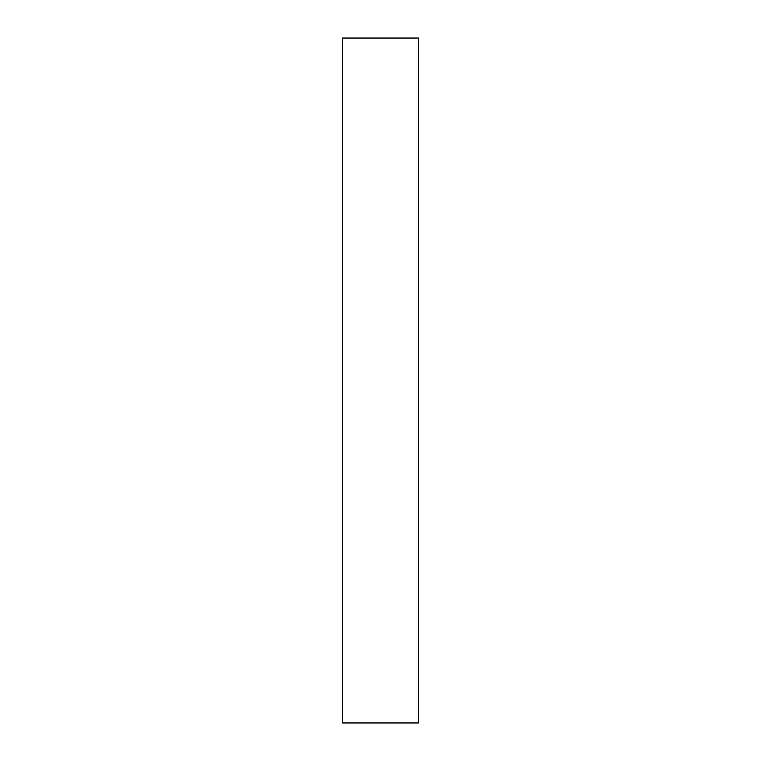 <?xml version="1.0" encoding="UTF-8"?>
<svg xmlns="http://www.w3.org/2000/svg" width="761" height="761" viewBox="0 0 761 761"><rect width="100%" height="100%" fill="white"/><g stroke="black" fill="none" stroke-linecap="round" stroke-linejoin="round"><path stroke-width="1.14" d="M418.55 722.95L418.55 38.05L342.45 38.05L342.45 722.95L418.55 722.95"/></g></svg>
